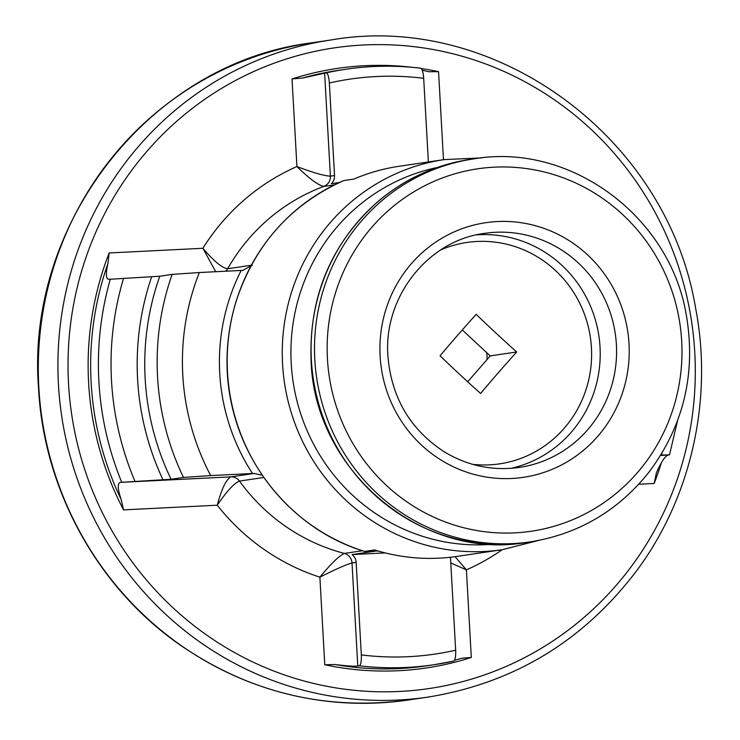 <?xml version="1.0" encoding="UTF-8"?>
<svg xmlns="http://www.w3.org/2000/svg" width="740" height="740" viewBox="0 0 740 740"><rect width="100%" height="100%" fill="white"/><g stroke="black" fill="none" stroke-linecap="round" stroke-linejoin="round"><path stroke-width="1.11" d="M252.331 265.197L242.794 270.368L199.338 272.533L172.143 274.392L159.748 276.233L108.623 279.341M254.144 473.415L210.687 475.579L183.492 477.448L171.097 479.279L120.139 482.378L230.871 476.865L254.144 473.415L261.054 475.034M108.78 279.322C105.903 279.017 105.635 273.698 107.966 263.357L109.168 252.96A303.058 293.318 81.6 0 0 123.534 509.879L121.175 499.555C117.688 489.307 117.336 483.581 120.139 482.378M411.782 67.266A303.058 293.318 81.6 0 0 292.022 78.958L302.558 78.024L326.183 72.881C327.792 73.306 328.856 76.683 329.356 83L334.526 175.547A10.379 10.046 -98.4 0 1 331.344 183.696L339.457 182.493M428.368 161.949L423.687 78.301C423.188 71.983 422.133 68.607 420.514 68.182A300.986 291.31 81.6 0 0 345.83 69.255A300.986 291.31 81.6 0 0 326.183 72.881M422.244 70.208L429.367 71.808M429.006 71.734L438.552 71.669A303.058 293.318 81.6 0 0 421.291 68.533M660.57 455.479L669.515 454.878L660.829 455.054M385.216 552.919L352.083 554.574A10.379 10.046 -98.4 0 1 356.153 562.363L352.018 562.974C345.858 564.712 335.137 569.449 319.884 577.172C330.789 563.862 338.948 555.943 344.359 553.418L362.424 550.745M263.847 477.466L239.492 481.074A192.215 186.036 81.6 0 0 344.359 553.418A10.379 10.046 -98.4 0 1 352.018 562.974L357.781 666.028L359.335 665.797C360.87 664.909 361.536 661.273 361.324 654.909L356.153 562.363M450.475 557.248A10.379 10.046 -98.4 0 0 450.484 557.664L455.664 650.21C455.868 656.584 455.202 660.21 453.666 661.098L434.019 664.724A300.986 291.31 81.6 0 0 453.666 661.098M669.515 454.878L677.544 420.727M667.97 455.109C664.909 456.293 661.042 462.232 656.389 472.916L654.151 483.47A303.058 293.318 81.6 0 0 661.357 462.824M357.781 666.028C354.321 666.5 346.847 666.009 335.35 664.538L324.777 664.751A303.058 293.318 81.6 0 0 471.297 657.462L461.797 658.249L454.49 660.376M482.018 157.87L444.37 159.581L399.249 166.26A197.201 190.855 -98.4 0 0 353.831 179.071L343.878 180.551C290.885 204.351 255.023 244.45 236.254 300.847C227.217 330.142 224.895 360.056 229.298 390.6C239.418 465.007 294.529 530.524 364.598 551.429L377.992 550.976M375.088 551.161L352.083 554.574M343.878 180.551A197.201 190.855 81.6 0 0 227.504 372.294A197.201 190.855 81.6 0 0 364.617 551.42L374.57 549.949A197.201 190.855 -98.4 0 0 457.033 556.397L502.146 549.718L538.674 540.431M467.689 381.766L487.049 359.538A36.325 35.159 81.6 0 0 486.661 352.61L462.287 329.957M440.06 355.792A292.115 46.833 132.9 0 1 476.171 314.334A292.115 56.601 -138.9 0 0 516.705 351.981A292.115 46.833 -47.1 0 0 480.593 393.449A292.115 56.601 41.1 0 1 440.06 355.792M472.694 464.35A111.897 108.299 81.6 0 0 590.363 337.301A111.897 108.299 81.6 0 0 440.92 249.815M487.049 359.538L490.213 355.903L486.661 352.61M490.213 355.903L516.705 351.981M455.072 556.674L466.404 569.874L450.78 562.909M239.492 481.074C234.145 483.192 226.736 491.24 217.264 505.207C221.658 488.816 226.19 479.372 230.871 476.865A10.379 10.046 81.6 0 1 239.492 481.074M334.517 184.843L323.843 186.415C318.228 185.268 309.255 178.645 296.925 166.546C312.955 172.661 324.111 175.861 330.392 176.157L334.526 175.547M215.701 271.719L202.899 248.289C213.869 261.183 222.111 268.01 227.615 268.768L251.286 265.262M151.663 276.788A263.625 255.152 81.6 0 0 163.013 479.835M123.599 278.185A290.607 281.265 81.6 0 0 134.958 481.231M110.334 279.1A300.986 291.31 81.6 0 0 121.684 482.147M107.966 263.357A300.986 291.31 81.6 0 0 121.175 499.555M423.687 78.301A290.607 281.265 81.6 0 0 329.356 83M420.69 68.182C395.66 65.222 370.712 65.583 345.83 69.255L338.088 70.402A300.986 291.31 81.6 0 0 302.558 78.024M661.412 455.026A290.607 281.265 81.6 0 0 661.949 453.213M361.324 654.909A290.607 281.265 81.6 0 0 455.664 650.21M359.335 665.797A300.986 291.31 81.6 0 0 434.019 664.724L426.277 665.87A300.986 291.31 81.6 0 1 335.35 664.538M241.175 270.452A198.44 192.067 81.6 0 0 252.525 473.498M228.549 336.978A192.215 186.036 81.6 0 0 244.246 442.659M199.338 272.533A236.633 229.03 81.6 0 0 210.687 475.579M172.143 274.392A257.391 249.121 81.6 0 0 183.492 477.448M159.748 276.233A257.391 249.121 81.6 0 0 171.097 479.279M444.37 159.581A197.201 190.855 81.6 0 0 282.578 364.136A197.201 190.855 81.6 0 0 502.146 549.718M324.629 73.103L330.392 176.157A10.379 10.046 -98.4 0 1 323.843 186.415A192.215 186.036 81.6 0 0 227.615 268.768A10.379 10.046 81.6 0 1 225.672 271.219M519.323 467.43A118.317 114.515 81.6 0 0 615.264 333.611A118.317 114.515 81.6 0 0 484.654 233.35C428.155 240.361 383.348 296.823 387.908 356.005C391.358 397.51 410.127 429.431 444.194 451.77C467.615 465.895 492.655 471.112 519.323 467.43M380.12 356.199A128.695 124.561 81.6 0 0 573.01 458.162A128.695 124.561 81.6 0 0 560.568 235.662A128.695 124.561 81.6 0 0 380.12 356.199M327.441 358.826A183.187 177.295 81.6 0 0 601.99 503.949A183.187 177.295 81.6 0 0 584.276 187.248A183.187 177.295 81.6 0 0 327.441 358.826M314.815 359.705A193.566 187.34 81.6 0 0 530.34 541.865C578.578 534.067 618.131 510.813 649.017 472.102C683.769 425.537 696.201 373.173 686.304 315.009C669.746 215.358 569.208 142.2 473.628 158.915A193.566 187.34 81.6 0 0 314.815 359.705M473.628 158.915L470.187 159.424A193.566 187.34 81.6 0 0 311.383 360.214A193.566 187.34 81.6 0 0 526.908 542.374L530.34 541.865M437.266 167.49A190.726 184.593 81.6 0 0 291.227 363.47A190.726 184.593 81.6 0 0 493.053 544.196M438.552 71.669L443.445 159.257A219.197 212.158 -98.4 0 1 444.416 159.572M654.151 483.47L638.74 484.238M502.192 549.709A219.197 212.158 -98.4 0 1 466.404 569.874L471.297 657.462M324.777 664.751L319.884 577.172A219.197 212.158 -98.4 0 1 217.264 505.207L123.534 509.879M109.168 252.96L202.899 248.289A219.197 212.158 -98.4 0 1 296.925 166.546L292.022 78.958M68.543 383.792A323.815 313.409 81.6 0 0 553.871 640.341A323.815 313.409 81.6 0 0 522.57 80.503A323.815 313.409 81.6 0 0 68.543 383.792M58.451 384.504A332.121 321.447 81.6 0 0 428.257 697.052C514.615 682.946 584.443 640.359 637.741 569.291C691.641 495.985 713.166 398.573 695.554 307.849C667.073 136.678 494.588 11.322 330.937 39.979A332.121 321.447 81.6 0 0 58.451 384.504M330.937 39.979L311.318 42.883A332.121 321.447 81.6 0 0 38.831 387.409A332.121 321.447 81.6 0 0 408.628 699.957L428.257 697.052M511.099 468.337A118.317 114.515 81.6 0 0 598.901 336.043A118.317 114.515 81.6 0 0 476.523 234.867M526.908 542.374C421.606 561.225 314.047 470.316 311.059 360.297C308.95 296.065 331.4 242.998 378.408 201.113C405.243 178.59 435.832 164.696 470.187 159.424M408.628 699.957C325.665 711.131 249.223 692.621 179.321 644.457C97.208 587.088 43.568 489.159 38.498 387.492C25.641 221.963 151.422 62.845 311.318 42.883"/></g></svg>
